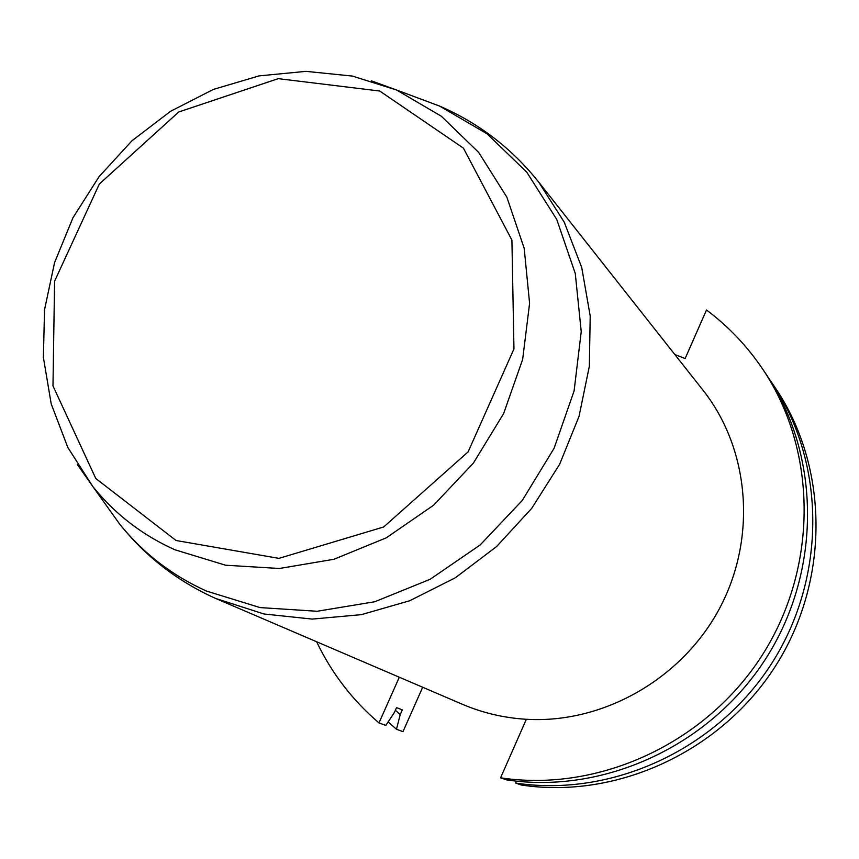 <?xml version="1.0" encoding="UTF-8"?>
<svg xmlns="http://www.w3.org/2000/svg" width="859" height="859" viewBox="0 0 859 859"><rect width="100%" height="100%" fill="white"/><g stroke="black" fill="none" stroke-linecap="round" stroke-linejoin="round"><path stroke-width="1.29" d="M422.682 687.254L403 731.632L396.471 729.27L400.219 714.602L402.323 709.867L396.568 707.623L394.442 712.39L385.841 725.415L378.991 722.924C352.458 700.235 331.671 673.188 316.638 641.78M378.991 722.924L399.306 677.225M104.938 503.492L119.465 523.829C145.375 556.353 177.351 581.178 215.394 598.336L462.325 704.251C482.608 712.916 503.943 717.931 526.352 719.284C602.997 723.847 681.874 679.072 719.509 608.494C757.187 537.906 749.767 449.268 702.984 390.179L538.647 182.022L564.256 222.213L581.704 267.407L590.208 316.026L589.338 366.31L579.041 416.357L559.628 464.289L531.796 508.249L496.588 546.56L455.356 577.774L409.711 600.742L361.392 614.647L312.236 619.092L264.046 614.002L215.673 598.465M526.352 719.284L500.582 777.824L506.509 779.875C603.941 794.607 710.253 745.709 765.992 658.338C821.795 570.988 820.839 455.249 766.282 374.46L762.588 368.973C817.575 450.384 818.509 567.09 762.223 655.192C705.991 743.325 598.787 792.653 500.582 777.824M674.83 354.52L685.128 358.547L706.495 310.002C728.378 326.377 747.072 346.027 762.588 368.973M515.711 783.075L521.349 785.029C616.837 799.493 720.894 751.679 775.419 666.197C829.998 580.738 829.021 467.425 775.527 388.204L772.016 382.985C825.907 462.797 826.884 577.033 771.833 663.212C716.857 749.413 611.941 797.635 515.711 783.075L516.248 781.132M769.116 378.765L772.016 382.985M396.471 729.27L388.161 721.893M400.219 714.602L395.387 710.264M371.378 80.832L396.611 90.034L441.29 116.201L478.71 152.451L506.874 197.194L524.183 248.315L529.595 303.313L522.659 359.384L503.621 413.587L473.406 463.087L433.58 505.232L386.26 537.841L333.968 559.263L279.476 568.486L225.573 565.211L175 549.803C142.336 535.189 114.945 514.09 92.815 486.516L77.374 464.558M538.647 182.022C511.846 148.435 478.828 123.116 439.572 106.065L396.611 90.034L352.405 76.075L305.976 71.351L259.074 75.893L213.386 89.411L170.533 111.305L131.975 140.758L99.064 176.675L72.951 217.789L54.546 262.671L44.539 309.755L43.38 357.387L51.196 403.87L67.829 447.464L92.815 486.516L119.465 523.829C142.905 553.056 171.907 575.466 206.482 591.067L260.03 607.581L317.089 611.275L374.782 601.74L430.123 579.288L480.17 544.96L522.251 500.486L554.119 448.215L574.102 390.909L581.232 331.628L575.272 273.473L556.729 219.399L526.717 172.09L486.956 133.746L439.572 106.065L416.153 97.325M176.052 540.504L95.779 478.484L52.979 385.906L54.589 281.215L99.343 184.009L178.693 112.003L278.252 78.652L379.71 91.022L463.42 148.145L511.91 240.09L513.961 348.915L468.091 451.909L383.672 526.975L278.917 558.371L176.052 540.504"/></g></svg>
